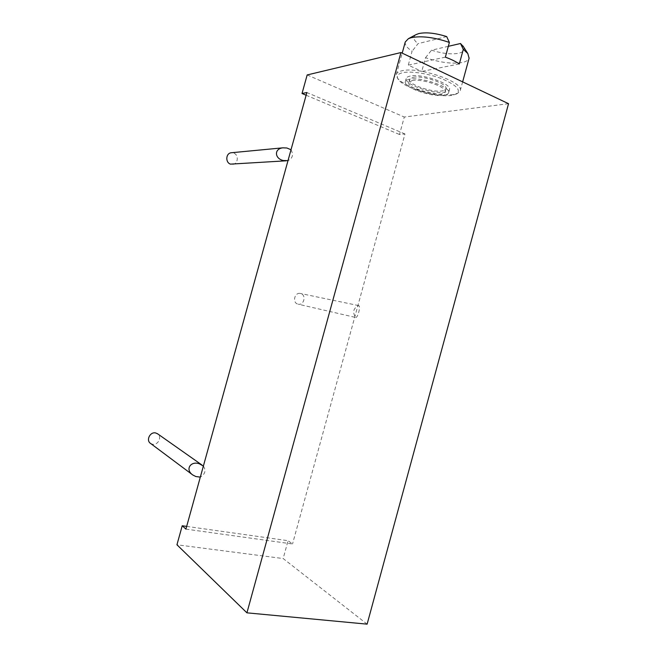 <?xml version="1.0" encoding="UTF-8"?>
<svg xmlns="http://www.w3.org/2000/svg" width="657" height="657" viewBox="0 0 657 657"><rect width="100%" height="100%" fill="white"/><g stroke="black" fill="none" stroke-linecap="round" stroke-linejoin="round"><path stroke-width="0.49" stroke-dasharray="3.29 2.46" d="M367.123 624.15L283.167 558.549L176.947 544.776M186.67 526.388L288.062 540.695L283.167 558.549M185.915 529.115L292.529 543.98L288.062 540.695M508.543 103.699L404.293 117.036L399.497 134.504L404.958 133.962L292.529 543.98M355.708 317.479C357.851 317.873 360.808 306.359 358.804 305.628L357.778 306.031C353.54 308.478 352.604 311.903 354.961 316.304L355.708 317.479L298.262 304.207C304.035 305.562 306.523 294.985 300.766 293.564L300.249 293.441C294.492 292.209 292.135 302.754 297.859 304.109L298.262 304.207M404.958 133.962L306.876 92.53M291.018 149.755C293.654 154.765 292.652 158.386 288.004 160.628M203.374 466.084C206.224 470.445 205.206 474.124 200.311 477.138M306.121 95.232L399.497 134.504M307.172 74.939L404.293 117.036M451.876 95.339C437.414 97.967 403.718 87.981 398.273 79.407C396.048 76.122 397.567 73.871 402.84 72.656C411.405 70.841 429.579 73.756 442.925 79.193C456.927 85.451 461.37 90.411 456.262 94.066L451.876 95.339M232.742 164.406C238.245 164.069 238.959 154.691 233.605 153.015L231.65 152.711M150.625 443.475L152.498 444.239C157.976 445.536 162.263 437.053 157.737 433.899M453.305 94.501C438.17 97.261 403.045 86.855 397.337 77.863L396.335 74.446C396.754 72.722 398.668 71.49 402.084 70.751C418.624 66.406 464.162 82.084 460.261 90.576L457.904 93.163L453.305 94.501M459.317 63.951L421.753 71.441L425.522 57.701C439.648 62.489 451.819 64.099 462.035 62.546C466.01 61.733 468.359 60.304 469.09 58.251M448.329 46.319L431.526 50.195C442.136 53.529 451.145 54.564 458.561 53.283C463.366 52.166 465.049 50.055 463.604 46.959M425.522 57.701L431.526 50.195M405.254 41.999C404.769 44.791 407.044 47.879 412.087 51.262L408.284 65.117L421.753 71.441M445.356 57.159L408.284 65.117M446.686 36.578L418.049 43.641L412.087 51.262M416.021 34.64C412.604 36.891 413.278 39.888 418.049 43.641M444.058 95.24C432.191 97.523 403.201 87.488 405.328 81.731C405.615 80.556 406.946 79.735 409.336 79.259C420.652 76.524 451.145 87.011 448.616 92.67C448.288 93.951 446.768 94.813 444.058 95.24M412.153 80.556C421.712 78.29 447.253 87.077 445.159 91.849C444.888 92.916 443.623 93.631 441.364 94C431.411 95.947 406.929 87.471 408.744 82.634L412.153 80.556M413.023 77.37C422.607 75.046 448.14 83.85 446.021 88.679C445.75 89.763 444.477 90.494 442.218 90.871C432.257 92.875 407.775 84.383 409.615 79.489L413.023 77.37M410.214 76.064C407.825 76.549 406.486 77.386 406.198 78.577C404.047 84.408 433.029 94.468 444.912 92.12C447.631 91.676 449.15 90.806 449.487 89.508C452.024 83.767 421.548 73.272 410.214 76.064M358.599 305.579L300.249 293.441M287.125 160.751L286.304 160.801M192.854 475.027L192.263 474.584M398.273 79.407L397.337 77.863M456.262 94.066L457.904 93.163M460.261 90.576L462.635 81.879M396.335 74.446L402.191 53.143M445.159 91.849L446.021 88.679M408.744 82.634L409.615 79.489M405.328 81.731L406.198 78.577M448.616 92.67L449.487 89.508"/><path stroke-width="0.99" d="M246.925 612.833L400.942 52.552L508.543 103.699L367.123 624.15L246.925 612.833L176.947 544.776L182.219 525.764L186.67 526.388M306.121 95.232L302.023 93.508L306.876 92.53L291.018 149.755L286.895 147.997L282.904 147.825C273.731 148.794 274.79 158.871 283.422 160.53L288.004 160.628L203.374 466.084L199.367 463.793C190.686 460.623 184.724 469.591 192.854 475.027L195.835 476.53L200.311 477.138L185.915 529.115L182.219 525.764M302.023 93.508L307.172 74.939L400.942 52.552M288.004 160.628L291.018 149.755M200.311 477.138L203.374 466.084M231.65 152.711L231.207 152.761C225.77 153.237 225.203 162.542 230.508 164.135L286.304 160.801M157.737 433.899L155.635 432.955C149.993 431.559 145.714 440.535 150.625 443.475L192.263 474.584M469.09 58.251L467.8 53.513L463.3 49.365L459.317 63.951C455.712 61.503 451.063 59.237 445.356 57.159L449.388 42.442C434.006 37.244 421.268 35.667 411.167 37.695L408.367 38.697L405.254 41.999L402.191 53.143M463.604 46.959L460.516 43.51L448.329 46.319M460.516 43.51L463.3 49.365M449.388 42.442L446.686 36.578C435.336 33.031 425.999 32.037 418.69 33.597L416.021 34.64M282.904 147.825L231.207 152.761M202.036 465.074L157.352 433.628M462.635 81.879L469.172 57.947M462.971 45.965L467.8 53.513M416.464 34.402L408.367 38.697"/></g></svg>
